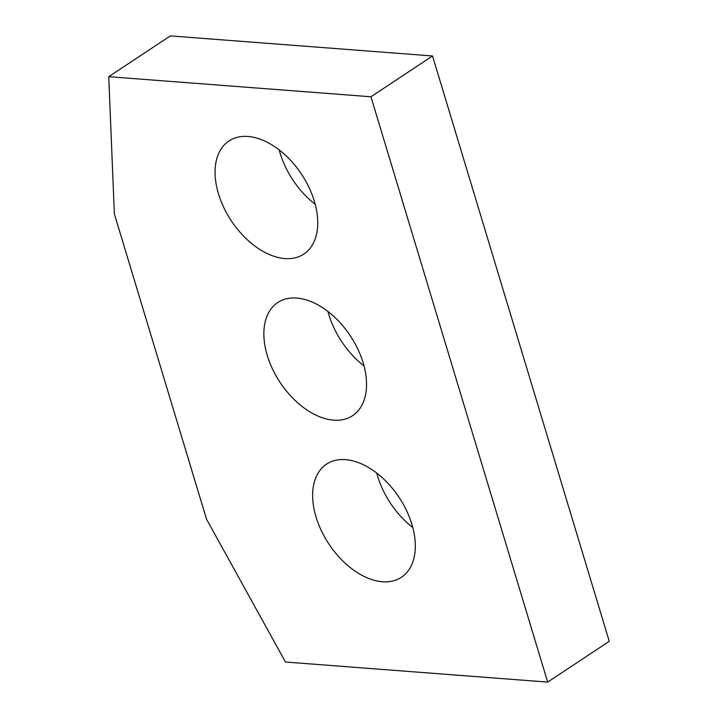 <?xml version="1.0" encoding="UTF-8"?>
<svg xmlns="http://www.w3.org/2000/svg" width="718" height="718" viewBox="0 0 718 718"><rect width="100%" height="100%" fill="white"/><g stroke="black" fill="none" stroke-linecap="round" stroke-linejoin="round"><path stroke-width="1.08" d="M547.672 682.1L609.259 641.309L432.541 55.977L170.328 35.9L108.741 76.691L114.368 213.928L206.524 519.168L285.459 662.023L547.672 682.1L370.946 96.768L432.541 55.977M370.946 96.768L108.741 76.691M247.97 136.465A67.833 42.138 -123.5 0 0 228.952 140.952A67.833 42.138 -123.5 0 0 223.801 207.556A67.833 42.138 -123.5 0 0 284.84 258.552A67.833 42.138 -123.5 0 0 303.858 254.064A67.833 42.138 -123.5 0 0 309.009 187.461A67.833 42.138 -123.5 0 0 247.97 136.465M296.758 298.06A67.833 42.138 -123.5 0 0 277.74 302.547A67.833 42.138 -123.5 0 0 272.589 369.151A67.833 42.138 -123.5 0 0 333.628 420.147A67.833 42.138 -123.5 0 0 352.646 415.659A67.833 42.138 -123.5 0 0 357.797 349.056A67.833 42.138 -123.5 0 0 296.758 298.06M345.546 459.655A67.833 42.138 -123.5 0 0 326.528 464.142A67.833 42.138 -123.5 0 0 321.377 530.746A67.833 42.138 -123.5 0 0 382.416 581.742A67.833 42.138 -123.5 0 0 401.434 577.254A67.833 42.138 -123.5 0 0 406.585 510.651A67.833 42.138 -123.5 0 0 345.546 459.655M315.229 204.334A67.833 42.138 56.5 0 1 279.176 149.891M364.017 365.929A67.833 42.138 56.5 0 1 327.964 311.486M412.805 527.524A67.833 42.138 56.5 0 1 376.753 473.081"/></g></svg>

